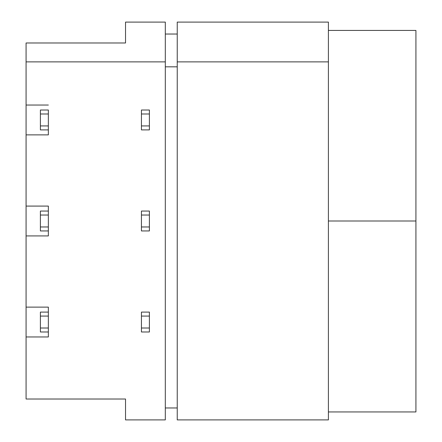 <?xml version="1.0" encoding="UTF-8"?>
<svg xmlns="http://www.w3.org/2000/svg" width="442" height="442" viewBox="0 0 442 442"><rect width="100%" height="100%" fill="white"/><g stroke="black" fill="none" stroke-linecap="round" stroke-linejoin="round"><path stroke-width="0.66" d="M415.922 221L415.922 411.944L415.922 221L328.406 221L415.922 221L415.922 30.437L328.406 30.437L415.922 30.437L415.922 221M48.355 110.014L48.355 134.876L26.078 134.876L26.078 206.083L48.355 206.083L48.355 211.055L48.355 206.083L26.078 206.083L26.078 307.124L48.355 307.124L48.355 312.096L48.355 307.124L26.078 307.124L26.078 399.016L125.528 399.016L125.528 419.9L165.308 419.9L165.308 61.88L26.078 61.88L26.078 105.041L48.355 105.041L26.078 105.041L26.078 42.984L125.528 42.984L26.078 42.984L26.078 61.88L165.308 61.88L165.308 419.9L125.528 419.9L125.528 399.016L26.078 399.016L26.078 105.041L26.078 134.876L48.355 134.876L48.355 129.904L40.399 129.904L40.399 110.014L48.355 110.014L40.399 110.014L40.399 125.926L48.355 125.926L48.355 113.992L40.399 113.992L48.355 113.992L48.355 110.014M48.355 230.945L48.355 235.917L26.078 235.917L48.355 235.917L48.355 230.945L40.399 230.945L40.399 211.055L48.355 211.055L48.355 230.945L48.355 215.033L40.399 215.033L40.399 226.967L48.355 226.967L40.399 226.967L40.399 230.945L48.355 230.945M48.355 331.986L48.355 336.959L26.078 336.959L48.355 336.959L48.355 331.986L40.399 331.986L40.399 312.096L48.355 312.096L48.355 331.986L48.355 316.074L40.399 316.074L40.399 328.008L48.355 328.008L40.399 328.008L40.399 331.986L48.355 331.986M165.308 22.1L165.308 61.88L165.308 22.1L125.528 22.1L125.528 42.984L125.528 22.1L165.308 22.1M177.242 407.966L165.308 407.966L177.242 407.966M177.242 66.825L165.308 66.825L177.242 66.825M177.242 34.034L165.308 34.034L177.242 34.034M177.242 419.9L177.242 22.1L328.406 22.1L328.406 61.88L177.242 61.88L177.242 419.9L328.406 419.9L328.406 61.88L328.406 419.9L177.242 419.9M328.406 61.88L328.406 22.1L177.242 22.1L177.242 61.88L328.406 61.88M149.396 331.986L141.44 331.986L141.44 312.096L149.396 312.096L149.396 331.986L149.396 316.074L141.44 316.074L141.44 328.008L149.396 328.008L141.44 328.008L141.44 331.986L149.396 331.986M149.396 230.945L141.44 230.945L141.44 211.055L149.396 211.055L149.396 230.945L149.396 215.033L141.44 215.033L141.44 226.967L149.396 226.967L141.44 226.967L141.44 230.945L149.396 230.945M141.44 110.014L149.396 110.014L149.396 129.904L141.44 129.904L141.44 110.014L141.44 125.926L149.396 125.926L149.396 113.992L141.44 113.992L149.396 113.992L149.396 110.014L141.44 110.014M149.396 316.074L149.396 312.096L141.44 312.096L141.44 316.074L149.396 316.074M149.396 215.033L149.396 211.055L141.44 211.055L141.44 215.033L149.396 215.033M149.396 129.904L149.396 125.926L141.44 125.926L141.44 129.904L149.396 129.904M48.355 129.904L48.355 125.926L40.399 125.926L40.399 129.904L48.355 129.904M48.355 215.033L48.355 211.055L40.399 211.055L40.399 215.033L48.355 215.033M48.355 316.074L48.355 312.096L40.399 312.096L40.399 316.074L48.355 316.074M328.406 411.944L415.922 411.944"/></g></svg>
